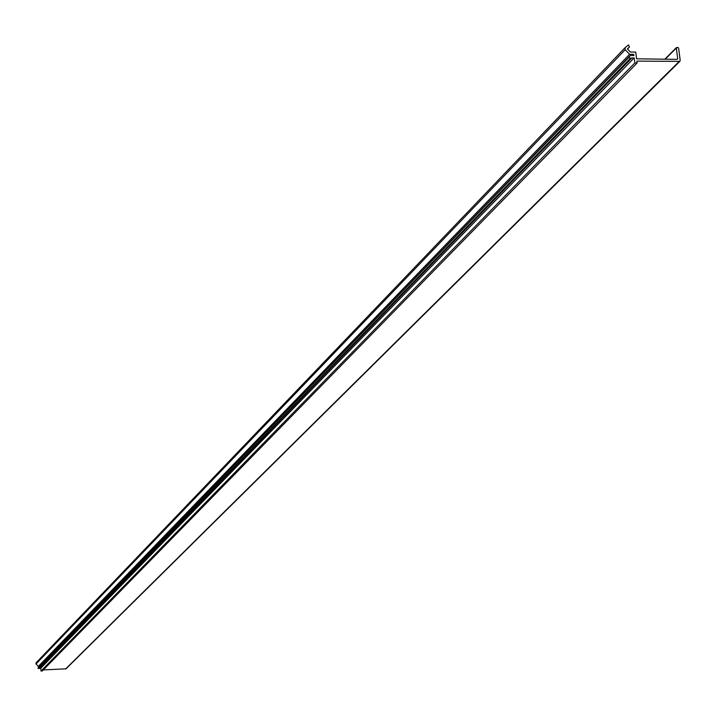 <?xml version="1.0" encoding="UTF-8"?>
<svg xmlns="http://www.w3.org/2000/svg" width="716" height="716" viewBox="0 0 716 716"><rect width="100%" height="100%" fill="white"/><g stroke="black" fill="none" stroke-linecap="round" stroke-linejoin="round"><path stroke-width="1.07" d="M629.561 54.318L633.75 54.38L633.902 55.535L630.304 55.481L629.006 57.289L630.348 58.327L634.188 57.844L634.841 62.963L637.142 62.99L636.9 61.12L679.833 61.361L680.191 60.278L678.598 48.07L677.792 47.346L676.316 48.044L677.703 58.667L677.085 59.374L636.605 58.81L635.754 52.107L630.34 52.026L627.395 48.93L629.507 46.97L628.478 44.956L625.059 47.721L625.184 49.708L629.561 54.318L38.324 666.399L39.344 666.354M634.841 62.963L40.991 671.044L42.271 670.999L637.142 62.99M43.327 669.916L66.051 668.816L679.833 61.361M625.005 47.784L36.015 662.864L36.024 663.965L38.324 666.399M633.75 54.38L632.649 55.517M630.304 55.481L37.93 668.064L39.165 668.574L631.226 58.372M629.006 57.289L37.93 668.064M39.425 668.305L40.785 668.216L40.991 671.044M634.188 57.844L40.785 668.216M678.947 61.692L65.55 669.03M676.316 47.963L665.101 59.204M676.316 48.044L665.182 59.204M677.703 58.667L676.987 59.374M629.471 46.996L627.511 49.046L629.507 46.97M625.184 49.708L36.024 663.965M630.348 58.327L38.637 668.601M632.004 57.808L39.577 668.261M676.495 47.507L664.824 59.204M625.059 47.721L36.015 662.864M631.288 58.327L39.165 668.574"/></g></svg>
